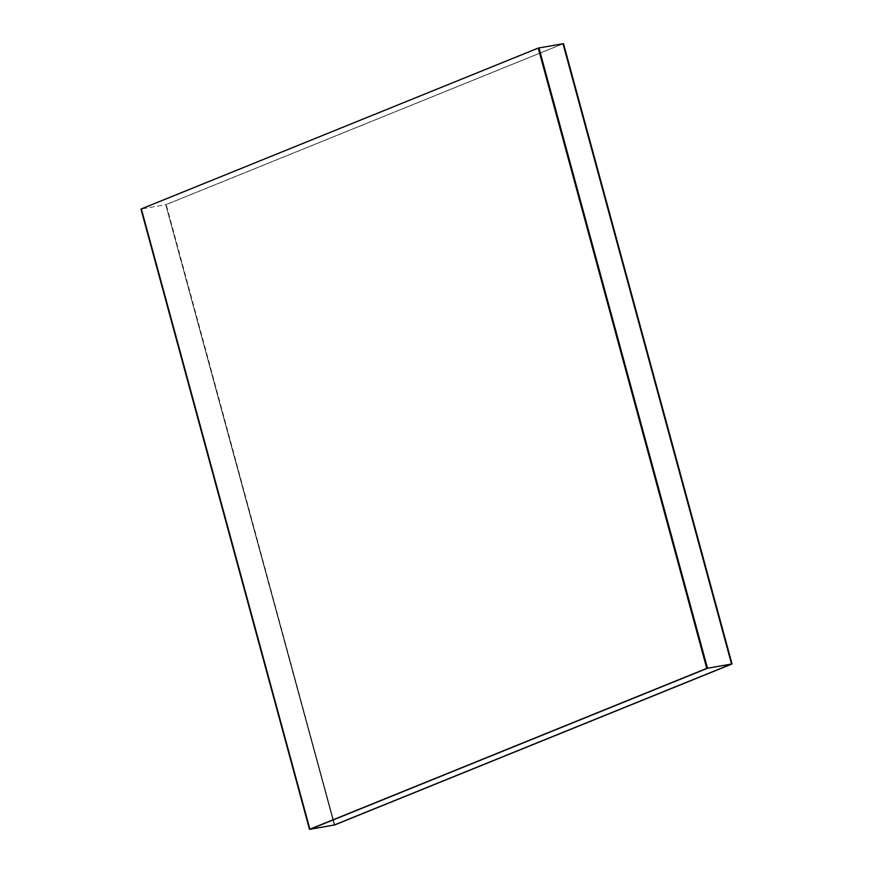 <?xml version="1.0" encoding="UTF-8"?>
<svg xmlns="http://www.w3.org/2000/svg" width="873" height="873" viewBox="0 0 873 873"><rect width="100%" height="100%" fill="white"/><g stroke="black" fill="none" stroke-linecap="round" stroke-linejoin="round"><path stroke-width="0.65" stroke-dasharray="4.37 3.27" d="M563.5 43.65L165.75 204.708L563.02 43.737L165.75 204.708L334.763 824.92L166.23 204.62L563.5 43.65M334.283 825.007L165.75 204.708L334.283 825.007L165.75 204.708L141.688 208.92L538.957 47.95L141.688 208.92L165.75 204.708L334.283 825.007M563.02 43.737L165.75 204.708L563.02 43.737M310.221 829.219L141.688 208.92L310.221 829.219L141.688 208.92L140.968 209.051L141.688 208.92L310.221 829.219M538.957 47.95L141.688 208.92L538.957 47.95"/><path stroke-width="1.31" d="M334.763 824.92L732.032 663.949L334.283 825.007L732.032 663.949L563.5 43.65L732.032 663.949L334.763 824.92M334.283 825.007L731.552 664.037L707.49 668.26L310.221 829.219L334.283 825.007L310.221 829.219L707.49 668.26L731.552 664.037L563.02 43.737L538.957 47.95L707.49 668.26L538.957 47.95L563.02 43.737L731.552 664.037L334.283 825.007M310.221 829.219L707.49 668.26L309.5 829.35L310.221 829.219L309.5 829.35L140.968 209.051L538.237 48.08L706.77 668.38L707.49 668.26L538.957 47.95L538.237 48.08L538.957 47.95L707.49 668.26L310.221 829.219M309.5 829.35L706.77 668.38L538.237 48.08L140.968 209.051L309.5 829.35"/></g></svg>
